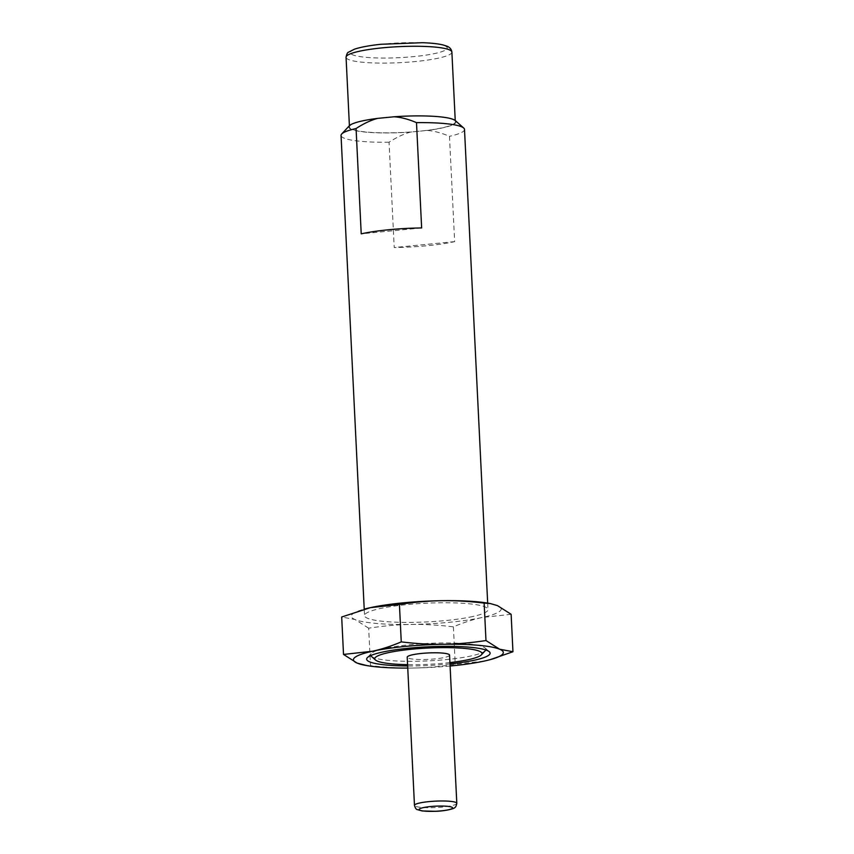 <?xml version="1.0" encoding="UTF-8"?>
<svg xmlns="http://www.w3.org/2000/svg" width="854" height="854" viewBox="0 0 854 854"><rect width="100%" height="100%" fill="white"/><g stroke="black" fill="none" stroke-linecap="round" stroke-linejoin="round"><path stroke-width="0.64" stroke-dasharray="4.27 3.2" d="M410.635 132.071C403.889 133.854 396.694 137.248 389.061 142.234L394.206 247.532A61.808 9.362 177.2 0 0 454.638 241.639L449.482 136.33C441.433 132.882 433.971 130.918 427.117 130.459L418.876 131.26A52.98 8.028 -2.8 0 1 349.467 127.011A52.98 8.028 -2.8 0 1 385.891 117.574A52.98 8.028 -2.8 0 1 452.663 119.507A52.98 8.028 -2.8 0 1 455.299 121.834A52.98 8.028 -2.8 0 1 418.876 131.26L410.635 132.071A53.685 8.134 -2.8 0 1 349.339 125.762M389.061 142.234A61.808 9.362 -2.8 0 1 341.045 135.455M472.967 616.471A61.808 9.362 -2.8 0 1 414.126 622.342A61.808 9.362 -2.8 0 1 367.604 618.296A61.808 9.362 -2.8 0 1 364.53 615.585A61.808 9.362 -2.8 0 1 425.804 603.223A61.808 9.362 -2.8 0 1 487.986 609.553A61.808 9.362 -2.8 0 1 472.967 616.471M464.501 129.424A61.808 9.362 -2.8 0 1 449.482 136.33M371.266 656.267A57.741 8.743 177.2 0 0 373.39 657.495A57.741 8.743 177.2 0 0 433.106 660.633A57.741 8.743 177.2 0 0 485.253 650.695M485.755 649.947A57.741 8.743 177.2 0 0 485.125 648.015A57.741 8.743 177.2 0 0 427.769 643.414A57.741 8.743 177.2 0 0 371.138 653.598A57.741 8.743 177.2 0 0 370.689 655.584M449.919 662.587A53.685 8.134 -2.8 0 1 407.593 664.658M449.556 655.125A21.19 3.213 -2.8 0 1 434.985 658.893A21.19 3.213 -2.8 0 1 408.276 658.114A21.19 3.213 -2.8 0 1 407.219 657.196M455.31 120.585A53.685 8.134 -2.8 0 1 427.117 130.459M449.983 663.9A61.808 9.362 -2.8 0 1 407.657 665.971M511.13 614.293L482.104 617.495C473.137 619.428 463.573 622.545 453.389 626.836C438.198 625.011 424.032 624.221 410.881 624.445C397.729 624.637 383.659 625.886 368.672 628.192L370.508 665.629C385.688 667.454 399.864 668.255 413.016 668.031C426.167 667.839 440.237 666.59 455.225 664.284L484.239 661.081L490.431 659.576M453.389 626.836L455.225 664.284M368.672 628.192L355.029 619.524L341.685 616.994M364.327 665.17L370.508 665.629M450.09 666.013A75.045 11.369 -2.8 0 1 413.016 668.031A75.045 11.369 -2.8 0 1 407.753 668.084M487.431 603.073A75.045 11.369 -2.8 0 1 497.487 605.625A75.045 11.369 -2.8 0 1 482.104 617.495A75.045 11.369 -2.8 0 1 410.881 624.445A75.045 11.369 -2.8 0 1 355.029 619.524A75.045 11.369 -2.8 0 1 364.22 609.148L364.53 615.585M421.641 227.943L361.221 233.847M454.638 241.639L394.206 247.532M444.849 45.828A48.561 7.355 -2.8 0 1 388.805 58.008A48.561 7.355 -2.8 0 1 362.619 47.141A48.561 7.355 -2.8 0 1 444.849 45.828M451.883 52.094A52.98 8.028 -2.8 0 1 407.518 62.203A52.98 8.028 -2.8 0 1 348.699 59.588A52.98 8.028 -2.8 0 1 346.062 57.271M456.805 803.304A21.19 3.213 -2.8 0 1 442.233 807.083A21.19 3.213 -2.8 0 1 414.468 805.375M487.677 603.105L487.986 609.553M349.403 125.698L349.467 127.011M455.235 120.521L455.299 121.834M371.138 653.598L367.316 657.708M485.125 648.015L489.321 651.741"/><path stroke-width="1.28" d="M399.426 604.44C414.414 602.145 428.484 600.896 441.635 600.693A75.045 11.369 -2.8 0 0 370.412 607.653L399.426 604.44L401.263 641.888C391.079 646.19 381.503 649.307 372.536 651.228L343.522 654.442L341.685 616.994L370.412 607.653A75.045 11.369 -2.8 0 0 364.444 609.083A75.045 11.369 -2.8 0 0 364.22 609.148L341.045 135.455A61.808 9.362 -2.8 0 1 341.707 133.993L349.339 125.762A53.685 8.134 -2.8 0 1 377.649 118.375L394.132 116.774A53.685 8.134 -2.8 0 1 455.31 120.585L463.711 128.025A61.808 9.362 -2.8 0 1 464.501 129.424L487.677 603.105M341.707 133.993A61.808 9.362 -2.8 0 1 356.065 128.538C363.708 123.552 370.903 120.168 377.649 118.375M394.132 116.774C400.985 117.233 408.436 119.186 416.496 122.645A61.808 9.362 -2.8 0 1 463.711 128.025M416.496 122.645L421.641 227.943A61.808 9.362 177.2 0 0 361.221 233.847L356.065 128.538M407.593 664.658A53.685 8.134 -2.8 0 1 377.436 661.124A53.685 8.134 -2.8 0 1 375.461 659.993A53.685 8.134 -2.8 0 1 427.993 648.037A53.685 8.134 -2.8 0 1 481.432 654.804L485.253 650.695A57.741 8.743 177.2 0 0 485.755 649.947M370.689 655.584A57.741 8.743 177.2 0 0 371.266 656.267L375.461 659.993M481.432 654.804A53.685 8.134 -2.8 0 1 449.919 662.587M414.468 805.375L407.219 657.196A21.19 3.213 -2.8 0 1 428.228 652.947A21.19 3.213 -2.8 0 1 449.556 655.125L456.805 803.304C456.303 806.016 455.524 807.51 454.456 807.788C455.203 808.065 447.806 810.905 435.818 811.3L422.154 810.958L417.211 809.581C416.154 809.432 415.247 808.033 414.468 805.375A21.19 3.213 -2.8 0 1 432.22 801.34A21.19 3.213 -2.8 0 1 455.748 802.386A21.19 3.213 -2.8 0 1 456.805 803.304M407.657 665.971A61.808 9.362 -2.8 0 1 369.729 661.882A61.808 9.362 -2.8 0 1 367.316 657.708A61.808 9.362 -2.8 0 1 427.929 646.809A61.808 9.362 -2.8 0 1 489.321 651.741A61.808 9.362 -2.8 0 1 449.983 663.9M343.522 654.442L357.164 663.11L367.209 665.661A75.045 11.369 -2.8 0 1 357.164 663.11A75.045 11.369 -2.8 0 1 372.536 651.228A75.045 11.369 -2.8 0 1 443.77 644.279C430.619 644.514 416.442 643.713 401.263 641.888M490.431 659.576L512.955 651.73L499.611 649.2L485.979 640.532C470.992 642.838 456.922 644.087 443.77 644.279A75.045 11.369 -2.8 0 1 499.611 649.2A75.045 11.369 -2.8 0 1 490.196 659.64A75.045 11.369 -2.8 0 1 484.239 661.081A75.045 11.369 -2.8 0 1 450.09 666.013M490.324 603.554L487.431 603.073A75.045 11.369 -2.8 0 0 441.635 600.693C454.787 600.469 468.953 601.269 484.143 603.095L490.324 603.554L497.487 605.625L511.13 614.293L512.955 651.73M484.143 603.095L485.979 640.532M407.753 668.084A75.045 11.369 -2.8 0 1 367.209 665.661M451.883 52.094C451.467 49.233 449.759 47.237 446.749 46.105L442.767 44.867C437.792 43.725 431.035 42.999 422.474 42.7L380.735 44.291C369.366 45.518 360.623 47.141 354.495 49.169L348.475 52.211C347.503 52.425 346.692 54.112 346.062 57.271A52.98 8.028 -2.8 0 1 390.427 47.162A52.98 8.028 -2.8 0 1 449.247 49.778A52.98 8.028 -2.8 0 1 451.883 52.094L455.235 120.521M451.766 807.147A16.77 2.541 -2.8 0 1 432.412 811.353A16.77 2.541 -2.8 0 1 423.37 807.606A16.77 2.541 -2.8 0 1 451.766 807.147M346.062 57.271L349.403 125.698"/></g></svg>
